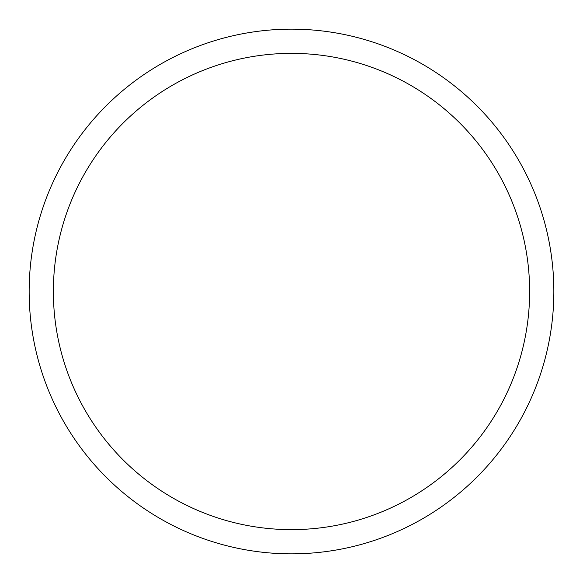 <?xml version="1.0" encoding="UTF-8"?>
<svg xmlns="http://www.w3.org/2000/svg" width="583" height="583" viewBox="0 0 583 583"><rect width="100%" height="100%" fill="white"/><g stroke="black" fill="none" stroke-linecap="round" stroke-linejoin="round"><path stroke-width="0.87" d="M291.5 29.15A262.35 262.35 0 0 1 553.85 291.5A262.35 262.35 0 0 1 291.5 553.85A262.35 262.35 0 0 1 29.15 291.5A262.35 262.35 0 0 1 291.5 29.15A262.35 262.35 0 0 0 29.15 291.5A262.35 262.35 0 0 0 291.5 553.85M291.5 529.634A238.134 238.134 0 0 0 529.634 291.5A238.134 238.134 0 0 0 291.5 53.366A238.134 238.134 0 0 0 53.366 291.5A238.134 238.134 0 0 0 291.5 529.634"/></g></svg>
